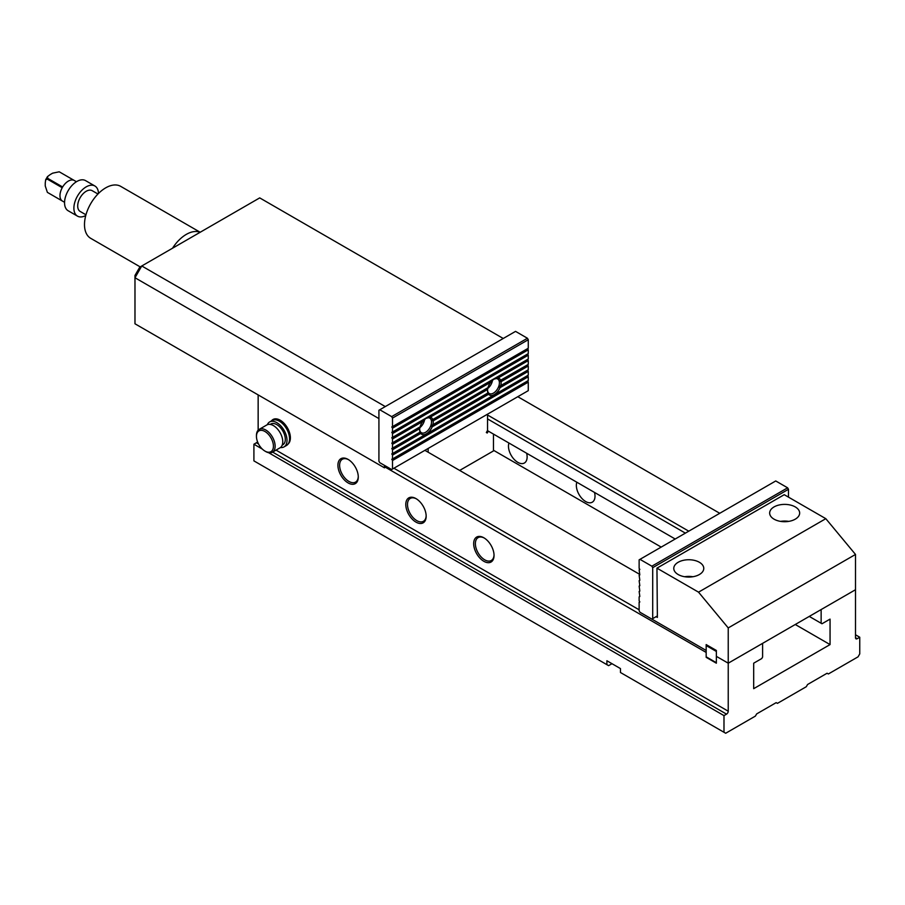 <?xml version="1.0" encoding="UTF-8"?>
<svg xmlns="http://www.w3.org/2000/svg" width="905" height="905" viewBox="0 0 905 905"><rect width="100%" height="100%" fill="white"/><g stroke="black" fill="none" stroke-linecap="round" stroke-linejoin="round"><path stroke-width="1.36" d="M706.172 645.559L706.172 657.324L716.353 663.195L716.353 651.442L706.172 645.559L707.02 645.073M639.812 601.87L639.134 602.255L639.134 610.784L639.982 612.255L706.172 650.457L706.172 644.586L716.353 650.457L716.353 656.34L728.231 663.195L728.231 627.923L698.536 592.164L656.951 568.159L784.228 494.684L825.813 518.678L855.508 554.448L728.231 627.923M678.173 574.528A15 8.665 0 0 0 694.52 576.406A15 8.665 0 0 0 703.773 568.408A15 8.665 0 0 0 688.773 559.743A15 8.665 0 0 0 673.773 568.408A15 8.665 0 0 0 678.173 574.528M795.257 506.924A15 8.665 180 0 1 799.658 513.044A15 8.665 180 0 1 784.658 521.71A15 8.665 180 0 1 769.657 513.044A15 8.665 180 0 1 778.911 505.047A15 8.665 180 0 1 795.257 506.924M698.536 592.164L825.813 518.678M385.428 467.252L706.172 652.426L706.172 656.826L716.353 662.709L716.353 656.34L728.231 663.195L855.508 589.721L855.508 554.448M656.102 616.656L657.381 617.391L656.951 568.159M780.54 521.382A15 8.665 180 0 1 788.764 521.382M692.891 576.734A15 8.665 0 0 0 684.666 576.734M280.482 447.511A14.401 8.315 -120 0 0 284.023 446.9L286.568 445.43A14.401 8.315 -120 0 0 286.568 428.8A14.401 8.315 -120 0 0 272.167 420.486L269.622 421.956A14.401 8.315 -120 0 0 267.326 424.705M284.023 446.9A14.401 8.315 -120 0 0 286.229 435.35A14.401 8.315 -120 0 0 276.817 422.669A14.401 8.315 -120 0 0 269.622 421.956M272.394 452.228L280.03 447.817A13.202 7.625 -120 0 0 280.03 432.579A13.202 7.625 -120 0 0 266.828 424.954L259.192 429.366A13.202 7.625 60 0 1 272.394 436.979A13.202 7.625 60 0 1 272.394 452.228A13.202 7.625 60 0 1 265.787 451.572L264.939 451.086A12.003 6.923 -120 0 0 273.423 446.176A12.003 6.923 -120 0 0 264.939 431.481A12.003 6.923 -120 0 0 256.454 436.38A12.003 6.923 -120 0 0 264.939 451.075A12.003 6.923 -120 0 0 264.939 451.086L265.787 451.572M256.454 436.38L256.454 435.407A13.202 7.625 60 0 1 259.192 429.366M384.444 465.362L384.444 467.817L134.981 323.786L134.981 277.745L378.923 418.585M386.559 466.595L384.444 467.817M503.237 338.481L259.712 197.89L141.768 265.98L385.292 406.583M134.981 275.448L139.777 267.133L141.768 265.98L134.981 277.745L134.981 275.448M639.812 569.528L639.134 569.924L639.812 574.799L639.134 575.309L639.812 580.184L639.134 580.705L639.812 585.569L639.134 586.089L639.812 590.965L639.134 591.485L639.812 596.35L639.134 596.87L639.134 600.694L639.812 601.995L639.134 602.255M639.812 574.924L639.134 575.309M639.812 580.309L639.134 580.705M639.812 585.705L639.134 586.089M639.812 591.089L639.134 591.485M639.812 596.474L639.134 596.87M651.86 619.111L652.709 618.624L652.709 567.673L651.86 566.202L639.982 559.347L639.134 559.833L639.134 568.363L639.812 569.403L639.134 569.924M651.86 566.202L787.622 487.818L775.743 480.962L639.982 559.347M787.622 487.818L788.47 489.288L788.47 497.128M652.709 618.624L657.381 615.92M788.47 489.288L652.709 567.673M528.271 380.564L392.51 458.948L392.51 455.125L528.271 376.752L528.271 380.564M490.612 382.317L430.158 417.228A9.604 5.543 -60 0 1 432.805 419.513L487.965 387.668A9.604 5.543 -60 0 1 490.612 382.317L493.723 379.252L498.033 378.03L528.271 360.575L528.271 364.398L499.481 380.892A8.643 4.989 -60 0 1 499.549 381.107L501.042 381.684L528.271 365.971L528.271 369.794L499.051 386.537A8.643 4.989 -60 0 1 498.927 386.854L500.046 387.645L528.271 371.355L528.271 375.179L392.51 453.563L392.51 449.74L420.723 433.45L420.486 432.138A8.643 4.989 -60 0 1 420.373 431.957L392.51 448.167L392.51 444.355L419.739 428.631L419.863 427.115A8.643 4.989 -60 0 1 419.897 426.968M500.046 387.645A9.604 5.543 -60 0 1 488.598 394.252L432.171 426.843A9.604 5.543 -60 0 1 420.723 433.45M420.056 432.262A9.604 5.543 -60 0 1 419.66 429.852A9.604 5.543 -60 0 1 419.739 428.631M488.598 394.252L488.372 392.951A8.643 4.989 -60 0 1 488.248 392.77L431.165 425.723A8.643 4.989 -60 0 1 431.04 426.051L432.171 426.843M487.931 393.075A9.604 5.543 -60 0 1 487.535 390.655A9.604 5.543 -60 0 1 487.614 389.433L433.156 420.882A9.604 5.543 -60 0 1 432.839 424.886M501.042 381.684A9.604 5.543 -60 0 1 500.714 385.7M422.737 421.504A9.604 5.543 -60 0 0 420.09 426.855L392.51 442.783L392.51 438.959L422.737 421.504L425.848 418.438L430.158 417.228M498.033 378.03A9.604 5.543 -60 0 1 500.68 380.326M528.271 359.014L392.51 437.398L392.51 433.574L528.271 355.19L528.271 359.014M528.271 353.617L392.51 432.002L392.51 428.178L528.271 349.805L528.271 353.617M528.271 339.714L528.271 348.233L392.51 426.617L392.51 418.087L391.661 416.617L527.423 338.244L528.271 339.714L392.51 418.087M392.51 469.039L392.51 460.521L528.271 382.136L528.271 390.655L391.661 469.525L379.772 462.67L378.923 461.199L378.923 410.259L379.772 409.761L391.661 416.617M379.772 409.761L515.545 331.377L527.423 338.244M528.271 349.805L527.592 348.629M528.271 355.19L527.592 354.013M528.271 360.575L527.592 359.398M528.271 365.971L527.592 364.794M528.271 371.355L527.592 370.179M528.271 376.752L527.592 375.575M528.271 382.136L527.592 380.96M392.51 458.948L391.831 459.22L392.51 460.521M392.51 453.563L391.831 453.824L392.51 455.125M392.51 448.167L391.831 448.439L392.51 449.74M392.51 442.783L391.831 443.043L392.51 444.355M392.51 437.398L391.831 437.658L392.51 438.959M392.51 432.002L391.831 432.273L392.51 433.574M392.51 426.617L391.831 426.877L392.51 428.178M492.546 380.077A8.405 4.853 -60 0 1 487.682 388.517M487.557 390.146A8.405 4.853 120 0 0 489.277 393.528A8.405 4.853 120 0 0 495.748 391.277A8.405 4.853 120 0 0 499.413 382.815A8.405 4.853 120 0 0 497.682 378.98A8.405 4.853 120 0 0 493.598 379.319M419.807 427.703A8.405 4.853 120 0 0 424.671 419.264M419.671 429.332A8.405 4.853 120 0 0 421.402 432.714A8.405 4.853 120 0 0 429.796 427.861A8.405 4.853 120 0 0 429.796 418.167A8.405 4.853 120 0 0 425.723 418.517M432.805 419.513L431.606 420.078A8.643 4.989 -60 0 1 431.662 420.293L433.156 420.882M487.614 389.433L487.75 387.917A8.643 4.989 -60 0 1 487.784 387.781M527.592 348.753L391.831 427.137M527.592 354.138L391.831 432.522M527.592 359.534L391.831 437.907M527.592 364.919L499.549 381.107M487.75 387.917L431.662 420.293M419.863 427.115L391.831 443.303M527.592 370.303L498.927 386.854M488.372 392.951L431.04 426.051M420.486 432.138L391.831 448.688M527.592 375.699L391.831 454.072M527.592 381.084L391.831 459.469M493.474 434.095L493.474 450.916L459.672 470.43M487.535 414.173L487.535 430.429L486.336 432.5L487.241 433.02L488.134 431.459L487.241 430.938M428.144 452.228L428.144 448.461M59.244 171.803L59.459 171.927A11.878 6.855 120 0 0 59.244 171.803L52.66 173.16L50.148 174.608L47.479 176.611L47.807 178.409L62.649 186.984A11.878 6.855 -60 0 1 74.097 180.378L59.244 171.803M47.377 179.156L45.646 179.778L45.25 183.082L45.25 185.989L47.377 192.369L62.219 200.944A11.878 6.855 -60 0 1 62.219 187.731L47.377 179.156A11.878 6.855 120 0 1 47.807 178.409M140.196 266.896L90.704 238.32A30.001 17.319 -60 0 1 90.704 203.682A30.001 17.319 -60 0 1 120.704 186.362L200.197 232.257M172.527 248.219A30.001 17.319 -60 0 1 200.107 232.302M85.964 214.79L80.194 211.465A12.003 6.923 -60 0 1 80.194 197.607A12.003 6.923 -60 0 1 92.186 190.684L97.955 194.009M85.76 215.514A17.399 10.046 -60 0 1 77.491 216.137L68.158 210.752A17.399 10.046 -60 0 1 68.158 190.661A17.399 10.046 -60 0 1 85.556 180.615L94.889 186A17.399 10.046 -60 0 1 98.487 193.478M77.491 216.137A17.399 10.046 -60 0 1 77.491 196.046A17.399 10.046 -60 0 1 94.889 186M64.56 202.301L47.377 192.369A11.878 6.855 120 0 0 47.58 192.505A11.878 6.855 120 0 0 47.807 192.618M258.491 443.925L256.454 442.749L253.909 444.219L253.909 460.883L606.893 664.666L606.893 660.752L620.468 668.591L620.468 672.506L725.686 733.254L755.381 716.104L756.659 713.909L776.173 702.642L777.44 703.366L806.298 686.714L807.565 684.508L827.08 673.241L828.358 673.976L858.053 656.838L859.75 653.896L859.75 637.233L855.508 634.79M611.984 663.693L608.59 665.65L606.893 664.666M795.257 624.495L830.055 644.586L753.684 688.671L753.684 663.195L761.75 658.546L762.598 657.075L762.598 643.365L728.231 663.195L728.231 711.206A2.398 1.38 -60 0 1 726.534 714.147L272.631 452.093M855.508 637.731L857.205 638.704A2.398 1.38 -60 0 1 856.006 638.828A2.398 1.38 -60 0 1 855.508 637.731L855.508 589.721L821.14 609.563L821.14 623.274L821.989 623.76L830.055 619.111L830.055 644.586M487.535 414.988L688.773 531.178M719.747 513.293L517.796 396.707M639.439 574.211L424.886 450.339M393.913 468.224L639.134 609.8M256.454 442.749A2.398 1.38 120 0 0 257.506 441.719M258.151 394.908L258.151 430.192M857.205 638.704L859.75 637.233M723.989 732.269L723.989 715.617L726.534 714.147M253.909 444.219L262.292 449.061M268.57 452.681L723.989 715.617M487.433 430.61L675.198 539.018M809.262 616.418L821.14 623.274M685.379 533.135L487.535 418.913M526.642 453.247A13.202 7.625 60 0 1 524.402 462.998A13.202 7.625 60 0 1 512.886 457.896A13.202 7.625 60 0 1 508.949 443.031M594.528 492.444A13.202 7.625 60 0 1 592.277 502.196A13.202 7.625 60 0 1 580.761 497.083A13.202 7.625 60 0 1 576.836 482.218M493.474 450.26L661.193 547.095M271.489 420.87A14.401 8.315 60 0 1 280.211 420.214L280.211 420.214A14.401 8.315 60 0 1 290.392 437.85A14.401 8.315 60 0 1 288.243 443.846M348.097 459.412L348.097 459.412A14.401 8.315 60 0 1 358.278 477.048A14.401 8.315 60 0 1 348.097 482.919A14.401 8.315 60 0 1 337.916 465.283A14.401 8.315 60 0 1 348.097 459.412M415.972 498.598L415.972 498.598A14.401 8.315 60 0 1 426.165 516.235A14.401 8.315 60 0 1 415.972 522.117A14.401 8.315 60 0 1 405.791 504.481A14.401 8.315 60 0 1 415.972 498.598M483.858 537.785L483.858 537.785A14.401 8.315 60 0 1 494.04 555.421A14.401 8.315 60 0 1 483.858 561.304A14.401 8.315 60 0 1 473.677 543.667A14.401 8.315 60 0 1 483.858 537.785M484.288 538.045A13.202 7.625 -120 0 0 478.112 537.627A13.202 7.625 -120 0 0 478.112 552.865A13.202 7.625 -120 0 0 491.302 560.489A13.202 7.625 -120 0 0 494.028 554.923M416.413 498.859A13.202 7.625 -120 0 0 410.225 498.44A13.202 7.625 -120 0 0 410.225 513.678A13.202 7.625 -120 0 0 423.427 521.303A13.202 7.625 -120 0 0 426.153 515.726M348.527 459.672A13.202 7.625 -120 0 0 342.35 459.242A13.202 7.625 -120 0 0 342.35 474.492A13.202 7.625 -120 0 0 355.541 482.105A13.202 7.625 -120 0 0 358.267 476.539M280.652 420.474A13.202 7.625 -120 0 0 274.95 419.807M282.213 445.102A12.003 6.923 -120 0 0 284.803 435.735A12.003 6.923 -120 0 0 276.817 424.626A12.003 6.923 -120 0 0 270.267 424.422M59.673 172.052A11.878 6.855 120 0 0 59.459 171.927L76.439 181.724M276.025 450.124L728.231 711.206M276.33 419.468L275.64 419.863M47.479 176.611L45.646 179.778"/></g></svg>
